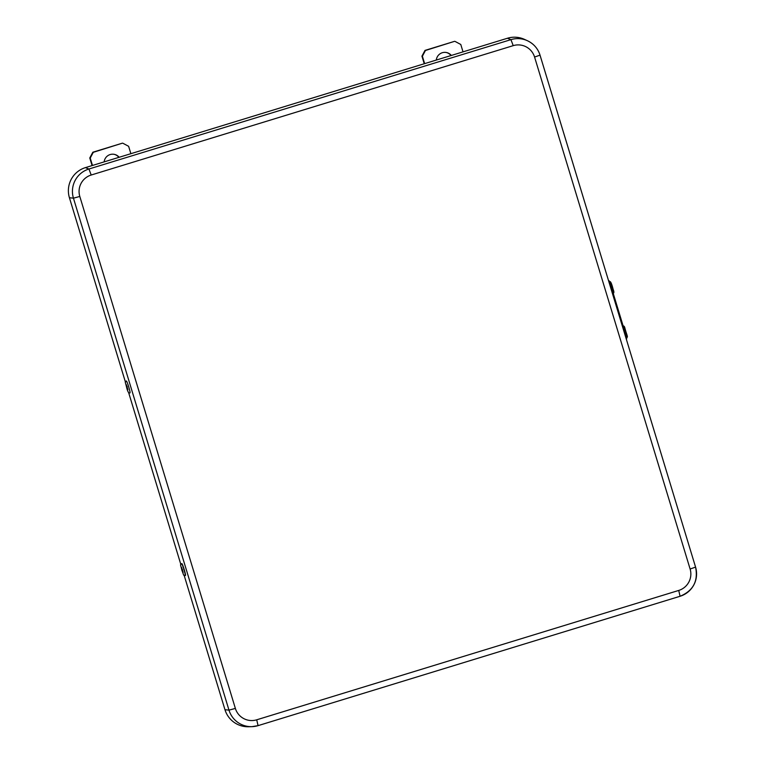 <?xml version="1.0" encoding="UTF-8"?>
<svg xmlns="http://www.w3.org/2000/svg" width="765" height="765" viewBox="0 0 765 765"><rect width="100%" height="100%" fill="white"/><g stroke="black" fill="none" stroke-linecap="round" stroke-linejoin="round"><path stroke-width="1.15" d="M256.715 719.808L678.727 590.437A17.165 17.107 101.4 0 0 690.116 569.007L534.572 57.05A17.165 17.107 101.4 0 0 513.21 45.651L91.198 175.022A17.165 17.107 101.4 0 0 79.809 196.452L235.362 708.419A17.165 17.107 101.4 0 0 256.715 719.808L258.063 725.641A23.361 23.285 -78.6 0 1 251.934 726.654L248.663 726.75A24.117 24.05 -78.6 0 1 224.967 709.7L184.164 575.395M180.808 564.35L128.549 392.34M125.441 382.108L69.424 197.733A24.117 24.05 -78.6 0 1 85.422 167.621L507.444 38.25A24.117 24.05 -78.6 0 1 524.388 39.34L527.362 40.698A23.361 23.285 -78.6 0 1 540.023 55.137L695.576 567.114L540.023 55.166M451.34 55.453A8.53 8.501 101.4 0 0 436.318 60.053M424.24 63.753L421.936 56.161L424.996 50.404L454.592 41.329L425.445 50.49L422.385 56.247L424.632 63.638M446.234 52.489A8.53 8.501 -78.6 0 1 451.034 55.539M455.051 41.415L460.788 44.475L463.026 51.867M119.177 157.274A8.53 8.501 101.4 0 0 104.164 161.874M92.087 165.575L89.773 157.982L92.833 152.225L122.438 143.151L93.282 152.321L90.222 158.078L92.469 165.46M114.081 154.31A8.53 8.501 -78.6 0 1 118.871 157.37M122.888 143.246L128.625 146.306L130.872 153.689M185.226 575.538L185.465 575.462A6.197 0.526 -107.1 0 0 184.136 569.323A6.197 0.526 -107.1 0 0 181.821 563.614L181.592 563.69A6.197 0.526 72.9 0 1 183.896 569.39A6.197 0.526 72.9 0 1 185.226 575.538C182.749 574.544 184.537 576.944 181.831 570.154L182.615 569.801L181.84 570.145C180.186 562.791 180.11 565.947 181.592 563.69M609.064 280.736L611.235 286.789L610.48 287.018M624.517 333.234L625.273 333.005L611.235 286.789M625.273 333.005L626.717 338.809M695.576 567.133A23.361 23.285 -78.6 0 1 680.085 596.27L258.073 725.641M678.727 590.437L680.075 596.27L258.063 725.641L251.934 726.654A23.361 23.285 -78.6 0 1 228.984 710.14L73.44 198.173A23.361 23.285 -78.6 0 1 88.931 169.008L510.953 39.637A23.361 23.285 -78.6 0 1 527.362 40.698C533.654 43.691 537.881 48.511 540.033 55.147L534.572 57.05M224.967 709.7L228.984 710.14L235.362 708.419M69.424 197.733L73.44 198.173L79.809 196.452M85.422 167.621L88.931 169.008L91.198 175.022M507.444 38.25L510.953 39.637L513.21 45.651M680.075 596.27L680.075 596.27C693.214 590.8 698.378 581.075 695.576 567.114L690.116 569.007M181.621 567.477L183.131 572.383M128.491 386.153A6.197 0.526 72.9 0 1 129.993 392.828C128.912 393.736 127.832 392.082 126.741 387.884C124.81 379.631 124.944 383.447 126.359 380.98A6.197 0.526 72.9 0 1 128.491 386.153M126.741 387.865L127.248 386.66L126.741 387.865M126.388 384.766L127.898 389.672M624.967 328.424L626.506 334.754M610.795 282.428L613.693 291.914M626.372 337.881C628.409 337.059 627.032 336.122 624.957 328.376C624.556 326.397 623.819 325.613 622.748 326.024M612.87 293.464C614.104 293.282 614.19 291.905 613.138 289.342C611.751 283.777 610.604 281.185 609.695 281.558L609.246 281.606"/></g></svg>
